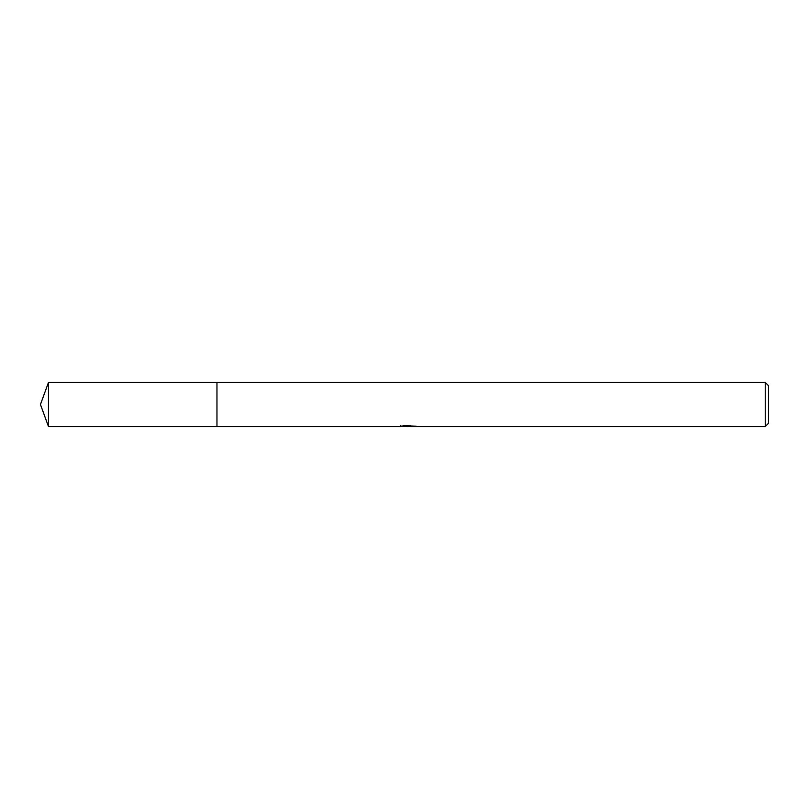 <?xml version="1.0" encoding="UTF-8"?>
<svg xmlns="http://www.w3.org/2000/svg" width="809" height="809" viewBox="0 0 809 809"><rect width="100%" height="100%" fill="white"/><g stroke="black" fill="none" stroke-linecap="round" stroke-linejoin="round"><path stroke-width="1.21" d="M400.819 425.413L400.667 426.565L216.964 426.565L216.964 382.435L765.243 382.435L768.55 385.741L768.55 423.259L765.243 426.565L410.517 426.565L410.426 425.564M216.964 426.565L216.964 382.435M410.426 426.212L405.612 426.343M408.181 426.565L407.129 426.565M765.243 426.565L765.243 382.435M400.819 426.515L409.061 426.141L402.002 426.141L404.308 425.564L415.533 426.212M416.443 426.323C409.091 426.373 409.101 426.434 416.453 426.495M409.061 425.564L409.061 426.141M48.479 426.565L48.479 382.435L216.964 382.424L216.964 426.576L48.479 426.565L40.45 404.5L48.479 382.435"/></g></svg>
